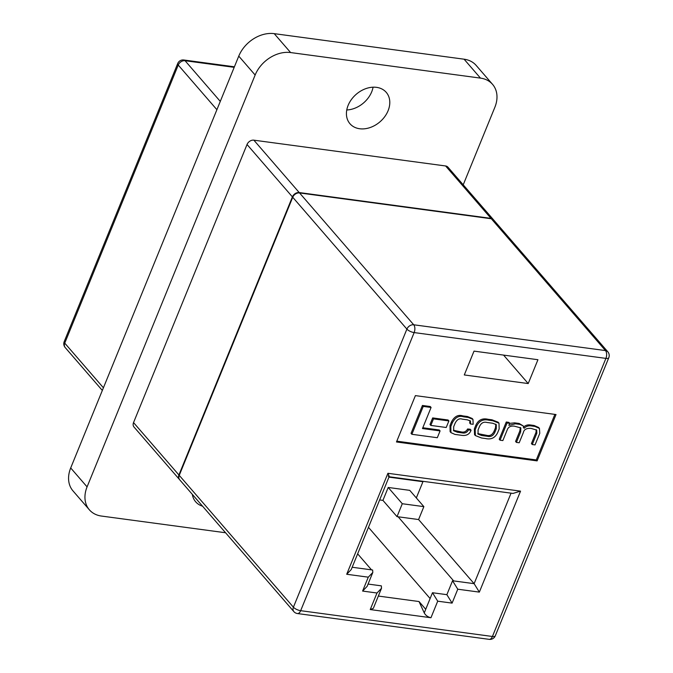 <?xml version="1.0" encoding="UTF-8"?>
<svg xmlns="http://www.w3.org/2000/svg" width="673" height="673" viewBox="0 0 673 673"><rect width="100%" height="100%" fill="white"/><g stroke="black" fill="none" stroke-linecap="round" stroke-linejoin="round"><path stroke-width="1.01" d="M202.581 506.205A23.984 18.179 -40.9 0 1 195.692 501.822A23.984 18.179 -40.9 0 1 192.335 494.369M373.078 87.196A23.984 18.179 -40.9 0 1 371.706 91.822A23.984 18.179 -40.9 0 1 346.763 109.977M388.085 110.734A23.984 18.179 -40.9 0 1 370.066 127.567A23.984 18.179 -40.9 0 1 349.977 123.748A23.984 18.179 -40.9 0 1 348.134 105.358A23.984 18.179 -40.9 0 1 366.146 88.525A23.984 18.179 -40.9 0 1 386.235 92.344A23.984 18.179 -40.9 0 1 388.085 110.734M133.54 422.585L178.917 474.978A5.754 4.366 139.1 0 0 179.363 479.395L133.986 426.993A5.754 4.366 -40.9 0 1 133.54 422.585L247.033 144.493A5.754 4.366 -40.9 0 1 253.856 140.169L445.619 165.97A5.754 4.366 -40.9 0 1 447.94 167.173L493.317 219.566A5.754 4.366 139.1 0 0 490.987 218.372L445.619 165.97M178.917 474.978L292.402 196.886L247.033 144.493M253.856 140.169L299.224 192.562L490.987 218.372M299.224 192.562A5.754 4.366 139.1 0 0 292.402 196.886M225.573 532.755L101.472 516.056A29.932 22.689 -40.9 0 1 89.383 509.823L73.004 490.911A29.932 22.689 -40.9 0 1 70.699 467.962L238.764 56.12A29.932 22.689 -40.9 0 1 274.231 33.65L464.084 59.199A29.932 22.689 -40.9 0 1 476.173 65.424L492.552 84.344A29.932 22.689 -40.9 0 1 494.857 107.293L463.217 184.814M89.383 509.823A29.932 22.689 -40.9 0 1 87.078 486.873L255.143 75.031A29.932 22.689 -40.9 0 1 290.618 52.561L480.463 78.11A29.932 22.689 -40.9 0 1 492.552 84.344M516.393 442.397L519.194 442.767L523.358 432.571C523.981 429.45 526.572 428.062 531.115 428.407L536.701 430.114L536.827 433.311L532.25 444.525L535.052 444.903L539.771 433.345L539.435 428.398L534.917 426.421L531.527 425.967C528.599 425.462 526.118 426.245 524.065 428.314L523.232 425.916L519.977 424.411L515.451 423.805L508.864 425.344L509.688 423.309L508.872 422.366L506.264 422.013L499.231 439.25L500.047 440.192L502.857 440.571L507.265 429.761C508.376 426.926 510.714 425.723 514.281 426.144L520.852 427.91L520.658 431.957L516.393 442.397L515.577 441.446L519.834 431.006L520.355 427.481M523.232 425.916L519.161 423.468L514.626 422.854L509.68 423.351M539.435 428.398L538.619 427.456L534.101 425.479L530.711 425.016C527.783 424.512 525.293 425.294 523.249 427.363M536.204 429.677L536.011 432.36L531.426 443.583L532.25 444.525M440.083 430.922L422.476 428.55L431.082 407.468L430.257 406.517L422.425 405.466L411.043 433.353L411.868 434.295L437.307 437.719L440.083 430.922L439.267 429.971L422.795 427.759M396.809 441.177L536.288 459.945L554.88 414.383M432.672 417.916L429.997 424.478L430.813 425.42L446.216 427.49L448.891 420.936L448.067 419.994L432.672 417.916L433.488 418.867L430.813 425.42M498.987 423.166L498.163 422.223L491.988 419.809L487.975 419.271C482.457 417.992 478.444 419.91 475.92 425.025L474.381 428.81L474.549 434.632L475.365 435.574L481.548 437.988L485.553 438.527C491.071 439.805 495.092 437.887 497.608 432.773L499.156 428.987L498.987 423.166L492.813 420.751L488.8 420.213C483.281 418.934 479.26 420.861 476.745 425.975L475.197 429.761L475.365 435.574M471.058 430.198L468.425 429.912C467.062 432.478 464.976 433.471 462.149 432.882L457.421 432.251L453.703 430.796L453.678 426.758L455.15 423.14C457.051 419.481 459.398 418.143 462.191 419.128L467.34 419.826L470.469 421.029L470.528 423.998L473.161 424.276L472.968 419.397L468.273 417.453L463.579 416.823C459.07 415.367 455.335 417.31 452.391 422.661L450.817 426.514L450.935 432.621L454.956 434.413L461.283 435.263C466.263 436.104 469.518 434.413 471.058 430.198L470.242 429.248L467.6 428.97C466.246 431.536 464.151 432.529 461.333 431.94L453.366 430.283M472.968 419.397L472.143 418.455L467.457 416.511L462.763 415.88C458.246 414.417 454.519 416.368 451.566 421.71L449.993 425.563L450.119 431.671L450.935 432.621M469.973 420.6L469.712 423.048L470.528 423.998M424.251 612.918L425.731 609.284L419.018 601.536L424.251 612.918C425.706 615.475 427.944 617.082 430.956 617.738L370.234 609.561L373.33 608.342L381.507 588.303L381.355 585.855L368.072 584.063M418.589 519.548L423.864 506.634L402.286 503.732L397.02 516.637L418.589 519.548L474.12 583.668L511.051 493.166M397.02 516.637L382.929 500.375L379.648 499.93M423.864 506.634L409.773 490.365L388.203 487.462L382.929 500.375M416.326 497.927L423.107 481.33M370.234 609.561L376.989 593.006L362.604 591.071L368.282 577.173L346.704 574.262L387.917 473.296L520.549 491.139L479.344 592.114L457.775 589.212L452.55 580.765L453.661 580.917L398.138 516.788M422.947 481.708L388.944 477.132M292.73 197.265L179.245 475.357L293.411 607.197L406.896 329.105L292.73 197.265A5.754 4.366 -40.9 0 1 299.552 192.941L413.718 324.781L605.481 350.583L491.315 218.75L299.552 192.941M396.481 441.968L537.113 460.887L556.024 414.543L415.401 395.615L396.481 441.968M464.286 374.954L528.212 383.56L537.937 359.719L474.019 351.121L464.286 374.954M293.849 611.606A5.754 5.754 0 0 0 297.432 613.54A5.754 3.121 -82.3 0 0 300.663 610.68L492.426 636.481L605.91 358.389L414.147 332.58L300.663 610.68A5.754 2.086 -157.8 0 1 293.411 607.197A5.754 4.366 -40.9 0 0 293.849 611.606L179.683 479.773A5.754 4.366 -40.9 0 1 179.245 475.357M491.315 218.75A5.754 4.366 -40.9 0 1 493.637 219.945L607.803 351.786A5.754 4.366 139.1 0 0 605.481 350.583A5.754 3.121 -82.3 0 1 605.91 358.389A5.754 2.086 -157.8 0 0 608.787 357.725A5.754 5.754 0 0 0 607.803 351.786M402.286 503.732L388.203 487.462M378.344 596.059L419.018 601.536M430.123 598.541L368.459 527.329M352.172 567.255L371.53 569.863L357.649 553.837M503.564 355.092L528.212 383.56M536.288 459.945L537.113 460.887M431.082 407.468L423.241 406.408L411.868 434.295M423.241 406.408L422.425 405.466M448.891 420.936L433.488 418.867M492.695 423.233L486.983 422.467C483.668 421.584 481.17 422.938 479.479 426.522L478.074 429.963L478.049 434.11L481.658 435.507L487.37 436.281C490.684 437.156 493.183 435.81 494.874 432.226L496.279 428.777L496.295 424.638L492.695 423.233M477.721 433.597L486.554 435.33C489.86 436.213 492.367 434.859 494.049 431.284L495.463 427.835L495.816 424.2M509.688 423.309L507.08 422.964L500.047 440.192M507.08 422.964L506.264 422.013M468.425 429.912L467.6 428.97M376.989 593.006L381.507 588.303M362.604 591.071L367.13 586.368L372.8 572.471L372.64 570.014L371.53 569.863M368.282 577.173L372.8 572.471M346.704 574.262L351.23 569.56L389.137 476.669M387.917 473.296C389.423 476.492 389.532 477.418 388.228 476.063M520.549 491.139L513.003 493.427L389.103 476.753M425.731 609.284L432.487 592.736L437.711 601.182L430.956 617.738M479.344 592.114L474.12 583.668L453.661 580.917M432.487 592.736L446.872 594.671L452.096 603.117L437.711 601.182M446.872 594.671L452.55 580.765M216.899 109.699L178.236 65.045L64.751 343.137L103.415 387.791M234.187 67.334L185.058 60.721L220.29 101.404M178.236 65.045A5.754 4.366 -40.9 0 1 185.058 60.721A5.754 3.121 97.7 0 0 183.796 59.99A5.754 5.754 0 0 0 177.706 63.514A5.754 2.086 -157.8 0 0 178.236 65.045M64.213 341.606A5.754 5.754 0 0 0 65.197 347.554A5.754 4.366 -40.9 0 1 64.751 343.137A5.754 2.086 -157.8 0 1 64.213 341.606L177.706 63.514M87.078 486.873L70.699 467.962M480.463 78.11L464.084 59.199M290.618 52.561L274.231 33.65M255.143 75.031L238.764 56.12M457.775 589.212L452.096 603.117M488.8 420.213L487.975 419.271M476.745 425.975L475.92 425.025M475.197 429.761L474.381 428.81M492.813 420.751L491.988 419.809M496.279 428.777L495.463 427.835M481.658 435.507L480.842 434.565M487.37 436.281L486.554 435.33M494.874 432.226L494.049 431.284M520.658 431.957L519.834 431.006M536.827 433.311L536.011 432.36M534.917 426.421L534.101 425.479M531.527 425.967L530.711 425.016M519.977 424.411L519.161 423.468M515.451 423.805L514.626 422.854M462.149 432.882L461.333 431.94M457.421 432.251L456.605 431.3M468.273 417.453L467.457 416.511M463.579 416.823L462.763 415.88M452.391 422.661L451.566 421.71M450.817 426.514L449.993 425.563M413.718 324.781A5.754 4.366 139.1 0 0 406.896 329.105A5.754 2.086 -157.8 0 0 414.147 332.58A5.754 3.121 -82.3 0 0 413.718 324.781M495.294 635.817A5.754 2.086 -157.8 0 1 492.426 636.481A5.754 3.121 -82.3 0 1 489.204 639.35A5.754 5.754 0 0 0 495.294 635.817L608.787 357.725M65.197 347.554L102.33 390.441M183.796 59.99L234.406 66.795M297.432 613.54L489.204 639.35"/></g></svg>
